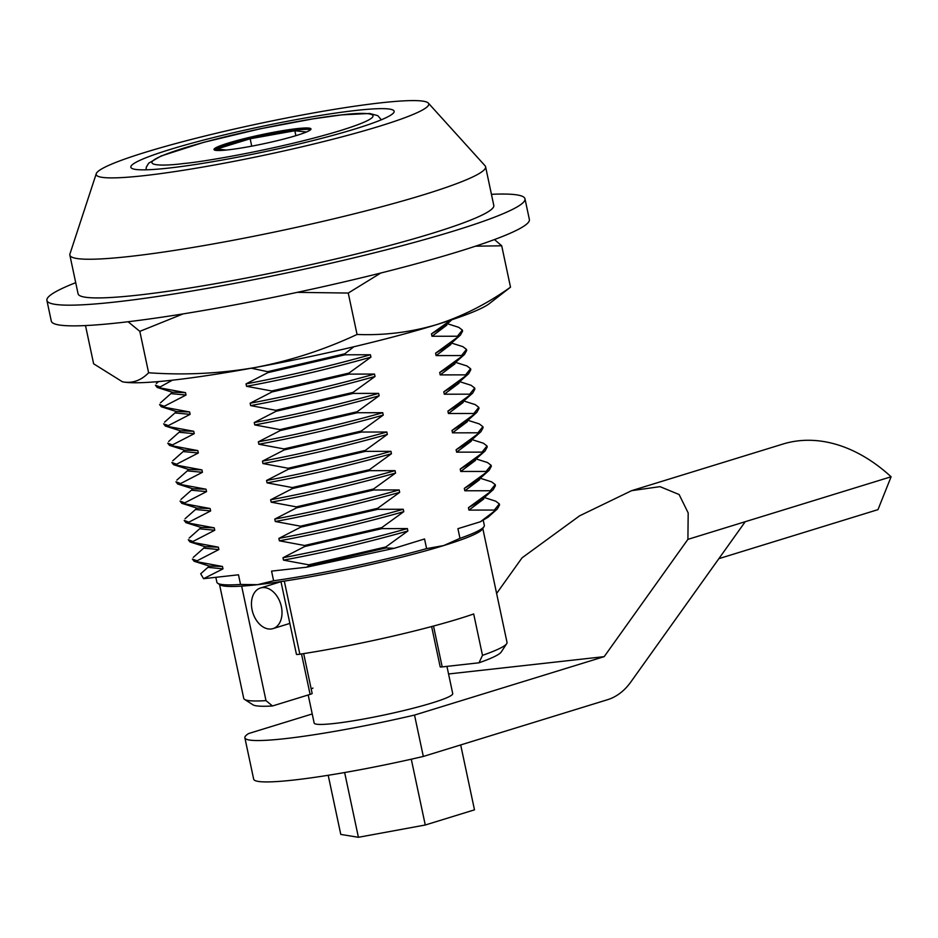 <?xml version="1.0" encoding="UTF-8"?>
<svg xmlns="http://www.w3.org/2000/svg" width="938" height="938" viewBox="0 0 938 938"><rect width="100%" height="100%" fill="white"/><g stroke="black" fill="none" stroke-linecap="round" stroke-linejoin="round"><path stroke-width="1.41" d="M75.72 282.678A244.372 22.993 -12 0 0 46.9 300.418A244.372 22.993 -12 0 0 116.136 301.919A244.372 22.993 -12 0 0 379.151 251.63A244.372 22.993 -12 0 0 524.975 198.797A244.372 22.993 -12 0 0 491.43 194.318M46.9 300.418L51.297 321.113A244.372 22.993 -12 0 0 120.533 322.613A244.372 22.993 -12 0 0 383.548 272.325A244.372 22.993 -12 0 0 529.372 219.492L524.975 198.797M355.994 110.438A134.58 12.663 168 0 1 393.784 112.56A134.58 12.663 168 0 1 308.016 141.802A134.58 12.663 168 0 1 168.957 168.054A134.58 12.663 168 0 1 131.672 168.265A134.58 12.663 168 0 1 205.469 139.586A134.58 12.663 168 0 1 355.994 110.438M280.966 581.595L296.443 654.349A7.082 0.668 -12 0 0 298.448 654.396A7.082 0.668 -12 0 0 299.855 654.208A134.58 12.663 -12 0 0 473.69 613.968L482.495 655.345A134.58 12.663 -12 0 0 506.684 643.691A134.58 12.663 -12 0 0 507.024 642.401L482.8 528.481M379.562 126.196A170.001 15.993 -12 0 0 428.338 103.098A170.001 15.993 -12 0 0 320.702 111.669A170.001 15.993 -12 0 0 145.39 152.284A170.001 15.993 -12 0 0 96.262 173.682A170.001 15.993 -12 0 0 195.843 168.254A170.001 15.993 -12 0 0 379.562 126.196M96.262 173.682L69.94 253.975A212.504 20.003 -12 0 0 69.858 255.113A212.504 20.003 -12 0 0 130.054 256.414A212.504 20.003 -12 0 0 424.07 194.623A212.504 20.003 -12 0 0 485.579 166.741A212.504 20.003 -12 0 0 485.04 165.745L428.338 103.098M485.579 166.741L493.798 205.422A212.504 20.003 168 0 1 366.993 251.361A212.504 20.003 168 0 1 138.285 295.095A212.504 20.003 168 0 1 78.077 293.793L69.858 255.113M296.936 128.635A49.585 4.667 168 0 1 310.982 128.94A49.585 4.667 168 0 1 281.388 139.656A49.585 4.667 168 0 1 228.028 149.857A49.585 4.667 168 0 1 213.981 149.552A49.585 4.667 168 0 1 243.563 138.836A49.585 4.667 168 0 1 296.936 128.635M310.572 129.737A49.585 4.667 -12 0 0 297.229 130.007A49.585 4.667 -12 0 0 247.304 139.363A49.585 4.667 -12 0 0 214.685 150.127M226.363 150.033L216.842 149.013L250.153 138.754L294.837 130.745L306.468 131.988M251.724 146.152L250.153 138.754M295.88 135.67L294.837 130.745M353.872 346.743L344.809 353.802L267.635 371.671L267.834 372.656L345.02 354.787L344.809 353.802M345.02 354.787L370.428 354.763C329.531 366.219 288.06 375.927 246.026 383.9L246.542 386.304C287.263 378.776 328.722 369.056 370.932 357.155L370.428 354.763M370.932 357.155L348.913 373.113L271.739 390.982L271.938 391.967L349.124 374.098L348.913 373.113M349.124 374.098L374.532 374.074C333.635 385.53 292.164 395.25 250.141 403.223L250.645 405.615C291.366 398.087 332.826 388.367 375.036 376.466L374.532 374.074M375.036 376.466L353.016 392.424L275.842 410.305L276.053 411.29L353.227 393.409L353.016 392.424M353.227 393.409L378.635 393.385C337.739 404.841 296.267 414.561 254.245 422.534L254.749 424.926C295.47 417.398 336.941 407.69 379.14 395.789L378.635 393.385M379.14 395.789L357.12 411.747L279.946 429.616L280.157 430.601L357.331 412.732L357.12 411.747M357.331 412.732L382.739 412.697C341.842 424.164 300.383 433.872 258.349 441.845L258.853 444.237C299.574 436.721 341.045 427.001 383.243 415.1L382.739 412.697M383.243 415.1L361.236 431.058L284.05 448.927L284.261 449.912L361.435 432.043L361.236 431.058M361.435 432.043L386.843 432.019C345.946 443.475 304.487 453.183 262.452 461.156L262.957 463.56C303.678 456.032 345.149 446.312 387.359 434.411L386.843 432.019M387.359 434.411L365.339 450.369L288.154 468.238L288.365 469.223L365.55 451.354L365.339 450.369M365.55 451.354L390.947 451.33C350.05 462.786 308.59 472.506 266.556 480.479L267.072 482.871C307.793 475.343 349.253 465.623 391.463 453.722L390.947 451.33M391.463 453.722L369.443 469.692L292.257 487.561L292.468 488.546L369.654 470.665L369.443 469.692M369.654 470.665L395.05 470.642C354.154 482.097 312.694 491.817 270.66 499.79L271.176 502.182C311.897 494.654 353.356 484.946 395.566 473.045L395.05 470.642M395.566 473.045L373.547 489.003L296.361 506.872L296.572 507.857L373.758 489.988L373.547 489.003M373.758 489.988L399.166 489.953C358.269 501.42 316.798 511.128 274.764 519.101L275.28 521.493C316 513.977 357.46 504.257 399.67 492.356L399.166 489.953M399.67 492.356L377.651 508.314L300.477 526.183L300.676 527.168L377.862 509.299L377.651 508.314M377.862 509.299L403.27 509.275C362.373 520.731 320.902 530.439 278.867 538.412L279.383 540.816C320.104 533.288 361.564 523.568 403.774 511.667L403.27 509.275M403.774 511.667L381.754 527.625L304.58 545.494L304.791 546.479L381.965 528.61L381.754 527.625M381.965 528.61L407.373 528.586C366.477 540.042 325.005 549.762 282.983 557.735L283.487 560.127C324.208 552.599 365.679 542.879 407.878 530.978L407.373 528.586M407.878 530.978L385.858 546.948L308.684 564.817L308.895 565.813L386.069 547.933L385.858 546.948M386.069 547.933L394.183 548.32L424.551 538.963L426.602 548.624L443.733 545.553L459.972 538.342L457.92 528.68L480.432 521.751L497.351 508.935L499.532 504.961L499.309 503.905L494.349 510.061L494.561 511.046M494.349 510.061L468.941 510.096L483.774 498.969L483.609 498.195M481.194 500.235L468.437 507.693L468.941 510.096M468.437 507.693L493.247 489.624L495.428 485.65L495.205 484.594L490.246 490.75L490.445 491.735M490.246 490.75L464.838 490.773L479.67 479.658L479.506 478.872M477.09 480.924L464.322 488.381L464.838 490.773M464.322 488.381L489.144 470.313L491.324 466.327L491.09 465.271L486.13 471.439L486.341 472.424M486.13 471.439L460.734 471.462L475.566 460.335L475.402 459.561M472.987 461.613L460.218 469.07L460.734 471.462M460.218 469.07L485.04 451.002L487.209 447.016L486.986 445.96L482.026 452.128L482.238 453.101M482.026 452.128L456.63 452.151L471.462 441.024L471.298 440.25M468.883 442.302L456.114 449.748L456.63 452.151M456.114 449.748L480.936 431.679L483.105 427.705L482.882 426.649L477.923 432.805L478.134 433.79M477.923 432.805L452.515 432.84L467.347 421.713L467.183 420.939M464.779 422.979L452.01 430.436L452.515 432.84M452.01 430.436L476.821 412.368L479.001 408.393L478.779 407.338L473.819 413.494L474.03 414.479M473.819 413.494L448.411 413.517L463.243 402.402L463.079 401.616M460.675 403.668L447.907 411.125L448.411 413.517M447.907 411.125L472.717 393.057L474.898 389.071L474.675 388.015L469.715 394.183L469.926 395.168M469.715 394.183L444.307 394.206L459.139 383.079L458.975 382.305M456.56 384.357L443.803 391.814L444.307 394.206M443.803 391.814L468.613 373.746L470.794 369.76L470.571 368.704L465.611 374.872L465.823 375.845M465.611 374.872L440.203 374.895L455.036 363.768L454.871 362.994M452.456 365.046L439.699 372.492L440.203 374.895M439.699 372.492L464.509 354.423L466.69 350.449L466.467 349.393L461.508 355.549L461.707 356.534M461.508 355.549L436.1 355.584L450.932 344.457L450.768 343.683M448.352 345.723L435.584 353.18L436.1 355.584M435.584 353.18L460.406 335.112L462.586 331.137L462.364 330.082L457.404 336.238L457.603 337.223M457.404 336.238L431.996 336.261L446.828 325.146L446.664 324.36M444.249 326.412L431.48 333.869L431.996 336.261M431.48 333.869L450.732 320.128M172.334 380.195L160.105 386.972L155.45 385.225L157.162 387.417L160.316 387.957L160.105 386.972M160.316 387.957L185.513 392.647L172.486 392.201L160.445 402.859M171.361 391.932L171.736 393.702L186.017 395.039L185.513 392.647M186.017 395.039L164.22 406.283L159.554 404.536L161.266 406.729L164.42 407.268L164.22 406.283M164.42 407.268L189.617 411.958L176.59 411.524M175.465 411.243L175.84 413.025L190.133 414.35L189.617 411.958M190.133 414.35L168.324 425.606L163.658 423.847L165.369 426.04L168.523 426.591L168.324 425.606M168.523 426.591L193.72 431.269L180.694 430.835L168.652 441.481M179.568 430.554L179.944 432.336L194.236 433.673L193.72 431.269M194.236 433.673L172.428 444.917L167.761 443.158L169.473 445.351L172.639 445.902L172.428 444.917M172.639 445.902L197.824 450.592L184.798 450.146L172.756 460.804M183.672 449.865L184.047 451.647L198.34 452.984L197.824 450.592M198.34 452.984L176.532 464.228L171.865 462.481L173.577 464.673L176.743 465.213L176.532 464.228M176.743 465.213L201.94 469.903L188.901 469.457L176.86 480.115M187.776 469.188L188.151 470.958L202.444 472.295L201.94 469.903M202.444 472.295L180.635 483.539L175.969 481.792L177.681 483.985L180.846 484.524L180.635 483.539M180.846 484.524L206.043 489.214L193.005 488.78L180.964 499.426M191.88 488.499L192.255 490.281L206.548 491.618L206.043 489.214M206.548 491.618L184.739 502.862L180.073 501.103L181.784 503.296L184.95 503.847L184.739 502.862M184.95 503.847L210.147 508.525L197.109 508.091L185.067 518.737M195.983 507.81L196.37 509.592L210.651 510.929L210.147 508.525M210.651 510.929L188.843 522.173L184.188 520.414L185.9 522.607L189.054 523.158L188.843 522.173M189.054 523.158L214.251 527.848L201.224 527.402L189.171 538.06M200.087 527.121L200.474 528.903L214.755 530.24L214.251 527.848M214.755 530.24L192.947 541.484L188.292 539.737L190.004 541.93L193.158 542.469L192.947 541.484M193.158 542.469L218.355 547.159L205.328 546.713L193.287 557.371M204.203 546.444L204.578 548.214L218.871 549.551L218.355 547.159M218.871 549.551L197.062 560.807L192.396 559.048L194.107 561.241L197.261 561.78L197.062 560.807M197.261 561.78L222.458 566.47L209.432 566.036M208.306 565.755L208.658 567.408L222.974 568.874L222.458 566.47M222.974 568.874L203.569 578.687L238.487 574.795L240.538 584.456L257.516 584.679L273.615 580.774L271.563 571.113L306.527 567.22L308.895 565.813M308.684 564.817L283.487 560.127M282.983 557.735L304.791 546.479M304.58 545.494L279.383 540.816M278.867 538.412L300.676 527.168M300.477 526.183L275.28 521.493M274.764 519.101L296.572 507.857M296.361 506.872L271.176 502.182M270.66 499.79L292.468 488.546M292.257 487.561L267.072 482.871M266.556 480.479L288.365 469.223M288.154 468.238L262.957 463.56M262.452 461.156L284.261 449.912M284.05 448.927L258.853 444.237M258.349 441.845L280.157 430.601M279.946 429.616L254.749 424.926M254.245 422.534L276.053 411.29M275.842 410.305L250.645 405.615M250.141 403.223L271.938 391.967M271.739 390.982L246.542 386.304M246.026 383.9L267.834 372.656M267.635 371.671L251.278 368.212M480.221 478.239L491.582 481.839L495.205 484.594M476.117 458.928L487.479 462.528L491.09 465.271M472.013 439.617L483.375 443.217L486.986 445.96M467.91 420.294L479.271 423.906L482.882 426.649M463.794 400.983L475.167 404.583L478.779 407.338M459.69 381.672L471.064 385.272L474.675 388.015M455.587 362.361L466.948 365.961L470.571 368.704M451.483 343.038L462.844 346.65L466.467 349.393M458.741 327.339L462.364 330.082M484.325 497.55L495.686 501.162L499.309 503.905M480.432 521.751L488.006 517.248L497.363 508.947M208.529 566.798L200.685 573.763L203.569 578.687M306.527 567.22L394.183 548.32M483.246 520.332L484.325 525.386A136.714 12.862 168 0 1 483.973 526.699A136.714 12.862 168 0 1 459.972 538.342M240.538 584.456A136.714 12.862 168 0 1 217.722 583.295A136.714 12.862 168 0 1 216.877 582.228L215.834 577.327M426.602 548.624A136.714 12.862 168 0 1 273.615 580.774M482.495 655.345L479.001 662.803L442.185 666.906A7.082 0.668 168 0 1 440.18 666.859L431.621 626.549M506.684 643.691L501.232 651.992A127.498 11.995 168 0 1 479.001 662.803M483.973 526.699L482.343 529.184A134.58 12.663 168 0 1 443.733 545.553A134.58 12.663 168 0 1 284.308 581.091L299.855 654.208M301.508 653.95L310.103 694.39L272.477 705.974L265.993 700.627A134.58 12.663 168 0 1 244.572 699.408A134.58 12.663 168 0 1 243.728 698.364L219.515 584.444M265.993 700.627L241.652 586.121A134.58 12.663 -12 0 0 257.516 584.679A134.58 12.663 -12 0 0 284.308 581.091M217.722 583.295L220.231 584.902A134.58 12.663 -12 0 0 241.652 586.121M272.477 705.974A127.498 11.995 168 0 1 252.92 704.778L244.572 699.408M312.964 688.093A70.831 6.672 -12 0 0 311.181 688.926M310.103 694.39A7.082 0.668 -12 0 0 312.155 693.452L303.678 653.61M436.721 324.607A191.246 17.998 -12 0 0 489.132 303.783L510.507 287.18C487.209 303.795 462.61 316.27 436.721 324.607C410.68 332.275 384.123 335.558 357.061 334.456C324.736 349.593 290.968 360.579 255.769 367.403A191.246 17.998 -12 0 0 436.721 324.607M124.051 382.071A191.246 17.998 -12 0 0 255.769 367.403C220.43 373.547 184.704 375.329 148.614 372.761C141.474 380.148 133.29 383.255 124.051 382.071L122.198 381.707A191.246 17.998 -12 0 0 122.35 381.743A191.246 17.998 -12 0 0 124.051 382.071M128.084 321.734L139.821 331.36L183.121 313.89M297.24 292.351L348.256 293.055L380.793 273.017M475.46 246.19L501.713 245.791L494.467 239.553M122.35 381.743L93.624 363.792L85.499 325.568M139.821 331.36L148.614 372.761M348.256 293.055L357.061 334.456M501.713 245.791L510.507 287.18M308.192 694.976L314.16 723.057A70.831 6.672 -12 0 0 334.221 723.491A70.831 6.672 -12 0 0 410.457 708.917A70.831 6.672 -12 0 0 452.726 693.604L446.945 666.367M271.129 628.999A21.246 14.586 72.9 0 1 252.416 611.271A21.246 14.586 72.9 0 1 260.483 587.997A21.246 14.586 72.9 0 1 262.335 587.61A21.246 14.586 72.9 0 1 281.06 605.338A21.246 14.586 72.9 0 1 272.993 628.612A21.246 14.586 72.9 0 1 271.129 628.999M496.612 593.461L522.044 557.84L579.625 515.818L631.614 490.668L660.012 486.646L679.112 494.525L688.187 512.945L687.906 539.362L891.1 476.774L877.98 509.639L718.871 558.661M745.241 521.704L630.782 682.055A70.831 51.074 -96.4 0 1 607.531 699.713L423.319 756.45L414.526 715.073A141.673 13.331 168 0 1 244.865 737.784A141.673 13.331 168 0 1 248.652 733.539L312.225 713.959M244.865 737.784L253.67 779.173A141.673 13.331 -12 0 0 423.319 756.45M414.526 715.073L604.189 656.647L448.552 673.976M687.906 539.362L604.189 656.647M891.1 476.774A179.428 123.183 -107.1 0 0 782.878 444.073L631.614 490.668M328.206 775.292L340.775 834.421L358.41 837.294L425.266 825.006L474.487 809.846L460.699 744.936M425.266 825.006L411.29 759.205M358.41 837.294L344.645 772.537M341.233 114.987C367.227 111.47 397.759 112.712 340.529 130.546C281.177 148.626 203.394 161.934 183.731 163.505C157.725 167.023 127.205 165.78 184.423 147.934C243.774 129.866 321.558 116.558 341.233 114.987M442.185 666.906L433.508 626.045M381.332 119.783L377.791 115.655L369.666 113.475L341.913 114.846L312.741 118.903L260.248 128.787L203.698 142.33L161.09 156.001L148.685 163.189L146.363 167.011L145.988 169.813M493.247 489.636L481.241 500.294M489.144 470.313L477.137 480.971M485.04 451.002L473.033 461.66M480.936 431.691L468.93 442.349M476.832 412.38L464.826 423.038M472.729 393.057L460.71 403.715M468.625 373.746L456.607 384.404M464.521 354.435L452.503 365.093M460.406 335.124L448.399 345.782M447.379 323.727L458.741 327.327M451.858 319.752L444.295 326.459M156.329 383.548L158.557 381.567M172.463 392.283L157.15 387.429M176.567 411.594L161.254 406.74M164.549 422.17L176.555 411.512M180.671 430.905L165.369 426.051M184.774 450.217L169.473 445.362M188.878 469.539L173.577 464.685M192.982 488.85L177.681 483.996M197.097 508.161L181.784 503.307M201.201 527.473L185.888 522.618M205.305 546.795L189.992 541.941M209.409 566.106L194.096 561.252M260.483 587.997L280.99 581.677M272.993 628.612L289.865 623.418"/></g></svg>
